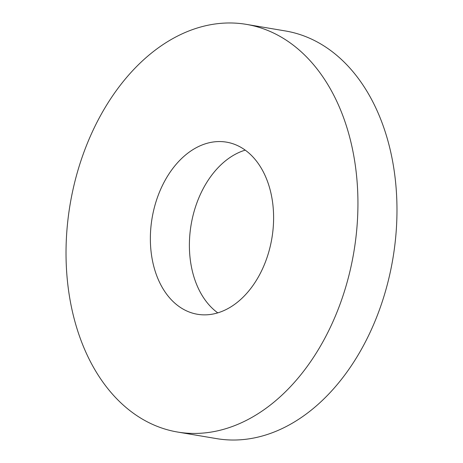<?xml version="1.0" encoding="UTF-8"?>
<svg xmlns="http://www.w3.org/2000/svg" width="463" height="463" viewBox="0 0 463 463"><rect width="100%" height="100%" fill="white"/><g stroke="black" fill="none" stroke-linecap="round" stroke-linejoin="round"><path stroke-width="0.69" d="M188.227 152.865A87.281 60.74 -80.4 0 0 150.55 245.413A87.281 60.74 -80.4 0 0 197.464 314.273A87.281 60.74 -80.4 0 0 235.736 303.549A87.281 60.74 -80.4 0 0 273.419 211.001A87.281 60.74 -80.4 0 0 226.5 142.147A87.281 60.74 -80.4 0 0 188.227 152.865M245.228 150.134A87.281 60.74 -80.4 0 0 227.264 159.451A87.281 60.74 -80.4 0 0 189.622 237.733A87.281 60.74 -80.4 0 0 217.772 312.866M177.595 432.043L216.626 438.629A206.712 143.854 -80.4 0 0 307.282 413.233A206.712 143.854 -80.4 0 0 396.525 194.038A206.712 143.854 -80.4 0 0 285.405 30.957L246.374 24.371A206.712 143.854 -80.4 0 0 155.718 49.767A206.712 143.854 -80.4 0 0 66.475 268.962A206.712 143.854 -80.4 0 0 177.595 432.043A206.712 143.854 -80.4 0 0 268.245 406.653A206.712 143.854 -80.4 0 0 357.488 187.451A206.712 143.854 -80.4 0 0 246.374 24.371"/></g></svg>
